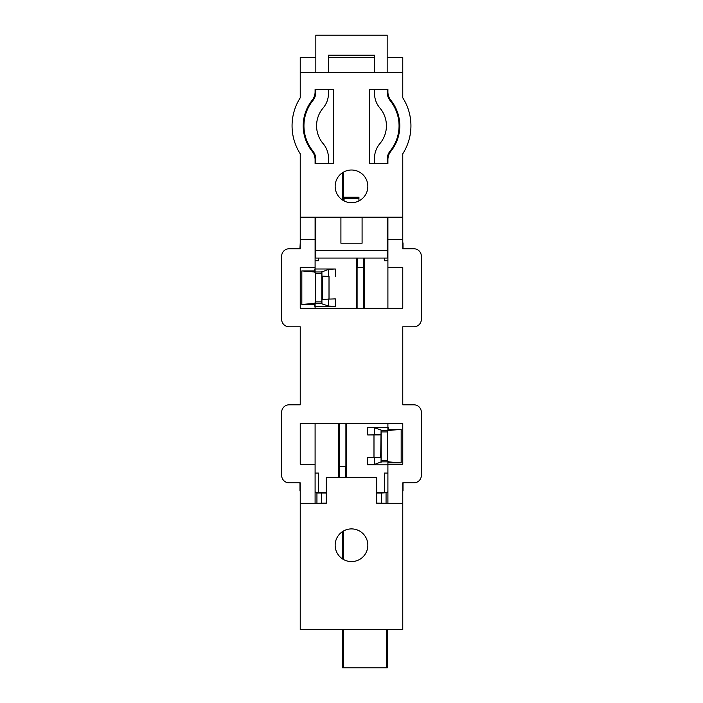 <?xml version="1.0" encoding="UTF-8"?>
<svg xmlns="http://www.w3.org/2000/svg" width="703" height="703" viewBox="0 0 703 703"><rect width="100%" height="100%" fill="white"/><g stroke="black" fill="none" stroke-linecap="round" stroke-linejoin="round"><path stroke-width="1.05" d="M399.796 125.802A40.871 40.871 0 0 0 390.842 100.265A13.375 13.375 0 0 1 387.907 91.917L387.907 89.395L369.33 89.395L369.33 163.694L387.907 163.694L387.907 159.686A13.375 13.375 0 0 1 390.842 151.33A40.871 40.871 0 0 0 399.796 125.802M402.766 239.486L402.766 153.79A52.013 52.013 0 0 0 402.766 97.814L402.766 72.304L300.234 72.304L300.234 97.814A52.013 52.013 0 0 0 300.234 153.79L300.234 248.774L289.082 248.774A7.434 7.434 0 0 0 281.657 256.208L281.657 319.364A7.434 7.434 0 0 0 289.082 326.79L300.234 326.79L300.234 404.814L289.082 404.814A7.434 7.434 0 0 0 281.657 412.248L281.657 475.404A7.434 7.434 0 0 0 289.082 482.829L300.234 482.829L300.234 503.269L326.236 503.269L326.236 477.258L376.764 477.258L376.764 503.269L402.766 503.269L402.766 482.829L413.918 482.829A7.434 7.434 0 0 0 421.343 475.404L421.343 412.248A7.434 7.434 0 0 0 413.918 404.814L402.766 404.814L402.766 326.79L413.918 326.79A7.434 7.434 0 0 0 421.343 319.364L421.343 256.208A7.434 7.434 0 0 0 413.918 248.774L402.766 248.774L402.766 239.486L387.907 239.486L387.907 308.222M335.155 186.357A16.345 16.345 0 0 0 351.5 202.71A16.345 16.345 0 0 0 367.845 186.357A16.345 16.345 0 0 0 351.5 170.012A16.345 16.345 0 0 0 335.155 186.357M335.155 545.247A16.345 16.345 0 0 0 351.5 561.592A16.345 16.345 0 0 0 367.845 545.247A16.345 16.345 0 0 0 351.5 528.902A16.345 16.345 0 0 0 335.155 545.247M402.766 503.269L402.766 629.58L300.234 629.58L300.234 503.269M315.093 217.192L315.093 239.486L300.234 239.486M315.093 271.973L315.093 239.486M315.093 303.388L315.093 308.222M315.093 423.391L315.093 503.269M387.168 57.444L402.766 57.444L402.766 72.304M315.832 57.444L300.234 57.444L300.234 72.304M315.093 89.395L315.093 91.917A13.375 13.375 0 0 1 312.158 100.265A40.871 40.871 0 0 0 312.158 151.33A13.375 13.375 0 0 1 315.093 159.686L315.093 163.694L333.67 163.694L333.67 89.395L315.093 89.395L315.832 89.395L315.832 92.172A13.375 13.375 0 0 1 312.861 100.582A40.124 40.124 0 0 0 312.861 151.022A13.375 13.375 0 0 1 315.832 159.432L315.832 163.694L315.093 163.694M387.907 461.862L387.907 503.269M387.907 430.447L387.907 423.391M387.907 217.192L387.907 239.486M315.093 228.343L315.832 228.343M402.766 217.192L300.234 217.192M387.168 228.343L387.907 228.343M387.907 464.252L402.766 464.252L402.766 423.391L300.234 423.391L300.234 464.252L315.093 464.252M315.093 267.351L300.234 267.351L300.234 308.222L402.766 308.222L402.766 267.351L387.907 267.351M374.532 57.444L328.468 57.444M387.907 163.694L387.168 163.694L387.168 159.432A13.375 13.375 0 0 1 390.139 151.022A40.124 40.124 0 0 0 390.139 100.582A13.375 13.375 0 0 1 387.168 92.172L387.168 89.395L387.907 89.395M374.532 163.694L369.33 163.694L369.33 89.395L374.532 89.395L374.532 93.517A22.294 22.294 0 0 0 379.857 107.972A27.496 27.496 0 0 1 379.857 143.632A22.294 22.294 0 0 0 374.532 158.087L374.532 163.694M333.67 89.395L333.67 163.694L328.468 163.694L328.468 158.087A22.294 22.294 0 0 0 323.143 143.632A27.496 27.496 0 0 1 323.143 107.972A22.294 22.294 0 0 0 328.468 93.517L328.468 89.395L333.67 89.395M403.074 482.829L402.766 491.002M388.451 462.917L401.185 462.917L388.364 461.862L387.379 460.368L387.379 431.941L388.364 430.447L401.185 429.384L388.451 429.384L388.126 427.468M402.766 242.834L403.074 248.774M345.911 423.391L345.911 466.326L339.145 466.326L339.145 423.391M357.089 308.222L357.089 267.509L363.855 267.509L363.855 308.222M387.863 242.895L387.863 241.27L387.168 241.094M387.907 228.58L387.353 230.32M386.351 503.269L376.764 503.155M326.236 503.155L316.649 503.269M387.863 490.94L387.863 492.566L381.58 493.049L381.58 503.155M387.907 473.066L384.392 473.066L387.907 473.128M388.364 461.862L381.149 461.862L374.312 464.542L367.669 464.841L387.907 464.841M387.907 427.468L367.669 427.468L374.312 427.767L381.079 429.999L380.71 457.425L367.669 457.363L381.079 457.785L381.079 462.302M381.079 434.516L367.669 434.937L380.71 434.885M346.271 477.258L346.271 423.391M384.392 473.066L384.392 492.495L376.764 492.495M384.392 258.063L384.392 260.769L387.907 260.769M364.207 308.222L364.207 258.063M381.079 429.999L381.149 430.447L388.364 430.447M401.185 462.917L401.185 429.384M387.907 260.708L384.392 260.769M345.911 466.326L345.507 477.258M339.558 477.258L339.145 466.326M363.504 258.063L363.855 267.509M357.089 267.509L357.44 258.063M356.729 258.063L356.729 308.222M338.793 423.391L338.793 477.258M387.168 241.27L387.863 241.27M384.453 260.708L384.453 258.063M403.012 242.895L403.012 248.774M315.832 241.094L315.137 241.27L315.832 241.27M299.926 248.774L300.234 242.834M315.137 242.895L315.137 241.27M315.647 230.32L315.093 228.58M314.874 306.367L314.549 304.452L301.815 304.452L301.815 270.919L314.636 271.973L315.621 273.467L315.621 301.895L314.636 303.388L301.815 304.452M301.815 270.919L314.549 270.919L314.874 268.994M300.234 491.002L299.926 482.829M315.137 490.94L315.137 492.566L316.939 493.014L326.236 493.049M376.764 493.049L381.58 493.049M403.012 482.829L403.012 490.94M387.863 492.566L384.453 492.566L384.453 473.128M326.236 492.495L315.137 492.566M401.167 429.489L401.167 462.82M381.149 461.862L381.149 430.447M335.331 298.898L321.921 299.32L335.331 298.898L335.331 306.367L328.688 306.077L321.921 303.837L321.842 301.895L315.621 301.895M315.093 306.367L335.331 306.367M318.608 492.495L318.608 473.066L315.093 473.066M315.093 260.769L318.608 260.769L318.608 258.063M314.636 271.973L321.851 271.973L328.688 269.293L335.331 268.994L315.093 268.994M329.013 276.472L321.921 276.051L329.013 276.472L329.013 298.898M318.547 258.063L318.608 260.769M299.988 248.774L300.234 242.895M318.547 260.708L315.093 260.708M315.093 473.128L318.608 473.066M299.988 490.94L299.988 482.829M318.547 473.128L318.547 492.566M301.833 304.346L301.833 271.015M321.921 303.837L321.921 299.32M321.921 276.051L321.921 271.534M321.851 271.973L321.842 301.895M362.089 217.192L362.089 243.203L340.911 243.203L340.911 217.192M315.832 217.192L315.832 250.628L387.168 250.628L387.168 217.192M387.168 72.304L387.168 35.15L315.832 35.15L315.832 72.304M374.532 72.304L374.532 55.212L328.468 55.212L328.468 72.304M387.168 250.628L387.168 258.063L315.832 258.063L315.832 250.628M358.934 197.235L344.066 197.235L344.066 198.615L358.934 198.615L358.934 197.235M344.066 200.917L344.066 198.615M358.934 200.917L358.934 198.615M387.248 629.58L387.248 667.85L342.66 667.85L342.66 629.58M342.66 558.999L342.66 531.494M342.66 200.109L342.66 172.604M386.061 493.014L386.061 503.19M373.987 434.937L373.987 457.363M367.669 427.468L367.669 434.937M367.669 457.363L367.669 464.841M316.939 503.19L316.939 493.014M321.42 503.155L321.42 493.049M374.312 457.416L374.312 464.542M387.379 460.368L381.158 460.368M374.312 427.767L374.312 434.893M381.158 431.941L387.379 431.941M335.331 276.472L335.331 268.994M321.851 303.388L314.636 303.388M322.29 298.951L322.29 276.411M328.688 306.077L328.688 298.942M328.688 276.42L328.688 269.293M315.621 273.467L321.842 273.467M343.407 172.156L343.407 200.566M343.407 531.046L343.407 559.447M343.407 629.58L343.407 667.85M386.501 667.85L386.501 629.58"/></g></svg>
